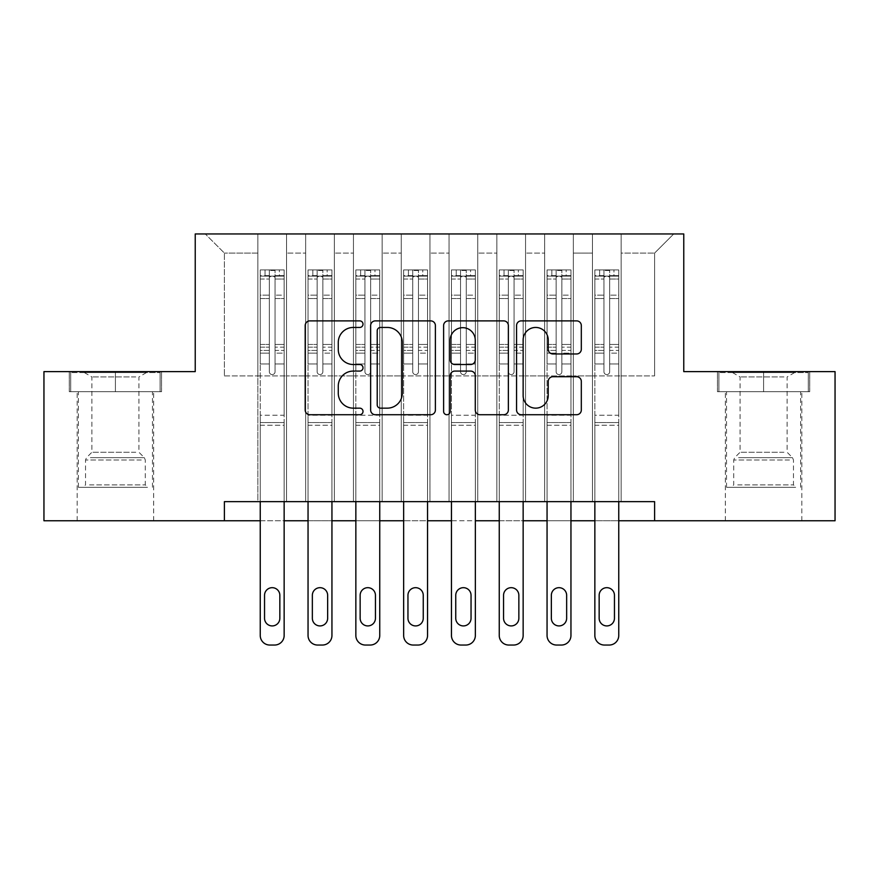 <?xml version="1.0" encoding="UTF-8"?>
<svg xmlns="http://www.w3.org/2000/svg" width="879" height="879" viewBox="0 0 879 879"><rect width="100%" height="100%" fill="white"/><g stroke="black" fill="none" stroke-linecap="round" stroke-linejoin="round"><path stroke-width="0.66" stroke-dasharray="4.39 3.3" d="M363.016 324.164A3.285 3.285 0 0 0 359.742 320.879L309.88 320.879A4.692 4.692 0 0 0 305.189 325.571L305.189 410.032A4.692 4.692 0 0 0 309.88 414.723L359.742 414.723A3.285 3.285 0 0 0 363.016 411.438A3.285 3.285 0 0 0 359.742 408.153L353.281 408.153A15.009 15.009 0 0 1 338.272 393.133L338.272 386.101A15.009 15.009 0 0 1 353.281 371.081L359.742 371.081A3.285 3.285 0 0 0 363.016 367.796A3.285 3.285 0 0 0 359.742 364.51L353.281 364.51A15.009 15.009 0 0 1 338.272 349.501L338.272 342.458A15.009 15.009 0 0 1 353.281 327.449L359.742 327.449A3.285 3.285 0 0 0 363.016 324.164M763.587 391.704L809.713 391.704L717.462 391.704L763.587 391.704L763.587 371.619L717.462 371.619L809.713 371.619L763.587 371.619L763.587 391.704L718.89 391.704L808.284 391.704L763.587 391.704L763.587 372.575L718.89 372.575L808.284 372.575L763.587 372.575L763.587 391.704M763.587 520.764L725.351 520.764L763.587 520.764M115.413 391.704L69.287 391.704L161.538 391.704L115.413 391.704L115.413 371.619L161.538 371.619L69.287 371.619L115.413 371.619L115.413 391.704L70.716 391.704L160.11 391.704L115.413 391.704L115.413 372.575L70.716 372.575L160.11 372.575L115.413 372.575L115.413 391.704M115.413 520.764L77.176 520.764L115.413 520.764M654.602 520.764L654.602 501.645L654.602 520.764L835.05 520.764L835.05 371.619L683.763 371.619L683.763 233.957L195.237 233.957L195.237 371.619L43.95 371.619L43.95 520.764L224.398 520.764L224.398 501.645L654.602 501.645L654.602 520.764L224.398 520.764L224.398 501.645L654.602 501.645L224.398 501.645L224.398 520.764M592.457 233.957L673.721 233.957L621.145 233.957L621.145 375.926L654.602 375.926L621.145 375.926L621.145 253.075L654.602 253.075L621.145 253.075L621.145 233.957L621.145 501.645L621.145 233.957L592.457 233.957L592.457 375.926L592.457 253.075L573.339 253.075L592.457 253.075L592.457 233.957L592.457 501.645L621.145 501.645L621.145 375.926L621.145 501.645L592.457 501.645L621.145 501.645L592.457 501.645L592.457 233.957M544.661 233.957L573.339 233.957L573.339 375.926L592.457 375.926L573.339 375.926L573.339 233.957L573.339 501.645L573.339 233.957L525.543 233.957L544.661 233.957L544.661 375.926L544.661 253.075L525.543 253.075L544.661 253.075L544.661 233.957L544.661 501.645L573.339 501.645L573.339 375.926L573.339 501.645L544.661 501.645L573.339 501.645L544.661 501.645L544.661 233.957M496.866 233.957L525.543 233.957L525.543 375.926L544.661 375.926L525.543 375.926L525.543 233.957L525.543 501.645L525.543 233.957L477.736 233.957L496.866 233.957L496.866 375.926L496.866 253.075L477.736 253.075L496.866 253.075L496.866 233.957L496.866 501.645L525.543 501.645L525.543 375.926L525.543 501.645L496.866 501.645L525.543 501.645L496.866 501.645L496.866 233.957M449.059 233.957L477.736 233.957L477.736 375.926L496.866 375.926L477.736 375.926L477.736 233.957L477.736 501.645L477.736 233.957L429.941 233.957L449.059 233.957L449.059 375.926L449.059 253.075L429.941 253.075L449.059 253.075L449.059 233.957L449.059 501.645L477.736 501.645L477.736 375.926L477.736 501.645L449.059 501.645L477.736 501.645L449.059 501.645L449.059 233.957M401.263 233.957L429.941 233.957L429.941 375.926L449.059 375.926L429.941 375.926L429.941 233.957L429.941 501.645L429.941 233.957L382.134 233.957L401.263 233.957L401.263 375.926L401.263 253.075L382.134 253.075L401.263 253.075L401.263 233.957L401.263 501.645L429.941 501.645L429.941 375.926L429.941 501.645L401.263 501.645L429.941 501.645L401.263 501.645L401.263 233.957M353.457 233.957L382.134 233.957L382.134 375.926L401.263 375.926L382.134 375.926L382.134 233.957L382.134 501.645L382.134 233.957L334.339 233.957L353.457 233.957L353.457 375.926L353.457 253.075L334.339 253.075L353.457 253.075L353.457 233.957L353.457 501.645L382.134 501.645L382.134 375.926L382.134 501.645L353.457 501.645L382.134 501.645L353.457 501.645L353.457 233.957M305.661 233.957L334.339 233.957L334.339 375.926L353.457 375.926L334.339 375.926L334.339 233.957L334.339 501.645L334.339 233.957L286.543 233.957L305.661 233.957L305.661 375.926L305.661 253.075L286.543 253.075L305.661 253.075L305.661 233.957L305.661 501.645L334.339 501.645L334.339 375.926L334.339 501.645L305.661 501.645L334.339 501.645L305.661 501.645L305.661 233.957M257.855 233.957L286.543 233.957L286.543 375.926L305.661 375.926L286.543 375.926L286.543 233.957L286.543 501.645L286.543 233.957L205.279 233.957L257.855 233.957L257.855 375.926L257.855 253.075L224.398 253.075L257.855 253.075L257.855 233.957L257.855 501.645L286.543 501.645L286.543 375.926L286.543 501.645L257.855 501.645L286.543 501.645L257.855 501.645L257.855 233.957M654.602 375.926L654.602 253.075L673.721 233.957L654.602 253.075L654.602 375.926M224.398 375.926L257.855 375.926L224.398 375.926L224.398 253.075L205.279 233.957L224.398 253.075L224.398 375.926M284.148 501.645L284.148 363.972L284.148 415.218L284.148 363.972L275.061 363.972L284.148 363.972L275.061 363.972L284.148 363.972L284.148 347.161L275.061 347.161L284.148 347.161L284.148 344.447L275.061 344.447L284.148 344.447L284.148 298.563L275.061 298.563L275.061 371.718A2.868 2.868 0 0 1 272.193 374.586A2.868 2.868 0 0 0 275.061 371.718A2.868 2.868 0 0 1 272.193 374.586A2.868 2.868 0 0 1 269.326 371.718A2.868 2.868 0 0 0 272.193 374.586A2.868 2.868 0 0 0 275.061 371.718L275.061 298.563L284.148 298.563L284.148 279.028L275.061 279.028L275.061 298.563L275.061 277.368C273.16 275.709 271.248 275.709 269.326 277.368L269.326 347.161L269.326 277.368C271.237 275.709 273.149 275.709 275.061 277.368L275.061 279.028L284.148 279.028L284.148 363.972L284.148 353.149L275.061 353.149L275.061 371.718L275.061 353.149L284.148 353.149L284.148 350.435L275.061 350.435L275.061 353.149L275.061 350.435L284.148 350.435L284.148 295.157L275.061 295.157L284.148 295.157L284.148 275.621L275.061 275.621L275.061 270.49L275.061 350.435L275.061 275.621L284.148 275.621L284.148 269.908L284.148 276.127L260.25 276.127L260.25 269.908L265.029 269.908L265.029 276.116L260.371 276.116L265.029 276.116L265.029 269.908L260.25 269.908L260.25 276.127L284.027 276.116L265.029 276.116L279.368 276.116L279.368 269.908L265.029 269.908L284.027 269.908L260.371 269.908L284.148 269.908L279.368 269.908L279.368 276.116L284.148 276.127L284.148 269.908L284.148 635.484L284.148 425.26L260.25 425.26L260.25 520.764L284.148 520.764L284.148 425.26L260.25 425.26L260.25 415.218L260.25 635.484A9.559 9.559 0 0 0 269.809 645.043A9.559 9.559 0 0 1 260.25 635.484L260.25 363.972L260.25 415.218L284.148 415.218L284.148 425.26L284.148 415.218L260.25 415.218L260.25 363.972L260.25 501.645M331.943 501.645L331.943 363.972L331.943 415.218L331.943 363.972L322.868 363.972L331.943 363.972L322.868 363.972L331.943 363.972L331.943 347.161L322.868 347.161L331.943 347.161L331.943 344.447L322.868 344.447L331.943 344.447L331.943 298.563L322.868 298.563L322.868 371.718A2.868 2.868 0 0 1 320 374.586A2.868 2.868 0 0 0 322.868 371.718A2.868 2.868 0 0 1 320 374.586A2.868 2.868 0 0 1 317.132 371.718A2.868 2.868 0 0 0 320 374.586A2.868 2.868 0 0 0 322.868 371.718L322.868 298.563L331.943 298.563L331.943 279.028L322.868 279.028L322.868 298.563L322.868 277.368C320.956 275.709 319.044 275.709 317.132 277.368L317.132 347.161L317.132 277.368C319.033 275.709 320.945 275.709 322.868 277.368L322.868 279.028L331.943 279.028L331.943 363.972L331.943 353.149L322.868 353.149L322.868 371.718L322.868 353.149L331.943 353.149L331.943 350.435L322.868 350.435L322.868 353.149L322.868 350.435L331.943 350.435L331.943 295.157L322.868 295.157L331.943 295.157L331.943 275.621L322.868 275.621L322.868 270.49L322.868 350.435L322.868 275.621L331.943 275.621L331.943 269.908L331.943 276.127L308.046 276.127L308.046 269.908L312.825 269.908L312.825 276.116L308.166 276.116L312.825 276.116L312.825 269.908L308.046 269.908L308.046 276.127L331.833 276.116L312.825 276.116L327.164 276.116L327.164 269.908L312.825 269.908L331.833 269.908L308.166 269.908L331.943 269.908L327.164 269.908L327.164 276.116L331.943 276.127L331.943 269.908L331.943 635.484L331.943 425.26L308.046 425.26L308.046 520.764L331.943 520.764L331.943 425.26L308.046 425.26L308.046 415.218L308.046 635.484A9.559 9.559 0 0 0 317.605 645.043A9.559 9.559 0 0 1 308.046 635.484L308.046 363.972L308.046 415.218L331.943 415.218L331.943 425.26L331.943 415.218L308.046 415.218L308.046 363.972L308.046 501.645M379.75 501.645L379.75 363.972L379.75 415.218L379.75 363.972L370.663 363.972L379.75 363.972L370.663 363.972L379.75 363.972L379.75 347.161L370.663 347.161L379.75 347.161L379.75 344.447L370.663 344.447L379.75 344.447L379.75 298.563L370.663 298.563L370.663 371.718A2.868 2.868 0 0 1 367.796 374.586A2.868 2.868 0 0 0 370.663 371.718A2.868 2.868 0 0 1 367.796 374.586A2.868 2.868 0 0 1 364.928 371.718A2.868 2.868 0 0 0 367.796 374.586A2.868 2.868 0 0 0 370.663 371.718L370.663 298.563L379.75 298.563L379.75 279.028L370.663 279.028L370.663 298.563L370.663 277.368C368.762 275.709 366.851 275.709 364.928 277.368L364.928 347.161L364.928 277.368C366.84 275.709 368.751 275.709 370.663 277.368L370.663 279.028L379.75 279.028L379.75 363.972L379.75 353.149L370.663 353.149L370.663 371.718L370.663 353.149L379.75 353.149L379.75 350.435L370.663 350.435L370.663 353.149L370.663 350.435L379.75 350.435L379.75 295.157L370.663 295.157L379.75 295.157L379.75 275.621L370.663 275.621L370.663 270.49L370.663 350.435L370.663 275.621L379.75 275.621L379.75 269.908L379.75 276.127L355.852 276.127L355.852 269.908L360.632 269.908L360.632 276.116L355.973 276.116L360.632 276.116L360.632 269.908L355.852 269.908L355.852 276.127L379.629 276.116L360.632 276.116L374.97 276.116L374.97 269.908L360.632 269.908L379.629 269.908L355.973 269.908L379.75 269.908L374.97 269.908L374.97 276.116L379.75 276.127L379.75 269.908L379.75 635.484L379.75 425.26L355.852 425.26L355.852 520.764L379.75 520.764L379.75 425.26L355.852 425.26L355.852 415.218L355.852 635.484A9.559 9.559 0 0 0 365.411 645.043A9.559 9.559 0 0 1 355.852 635.484L355.852 363.972L355.852 415.218L379.75 415.218L379.75 425.26L379.75 415.218L355.852 415.218L355.852 363.972L355.852 501.645M427.546 501.645L427.546 363.972L427.546 415.218L427.546 363.972L418.47 363.972L427.546 363.972L418.47 363.972L427.546 363.972L427.546 347.161L418.47 347.161L427.546 347.161L427.546 344.447L418.47 344.447L427.546 344.447L427.546 298.563L418.47 298.563L418.47 371.718A2.868 2.868 0 0 1 415.602 374.586A2.868 2.868 0 0 0 418.47 371.718A2.868 2.868 0 0 1 415.602 374.586A2.868 2.868 0 0 1 412.734 371.718A2.868 2.868 0 0 0 415.602 374.586A2.868 2.868 0 0 0 418.47 371.718L418.47 298.563L427.546 298.563L427.546 279.028L418.47 279.028L418.47 298.563L418.47 277.368C416.558 275.709 414.646 275.709 412.734 277.368L412.734 347.161L412.734 277.368C414.635 275.709 416.547 275.709 418.47 277.368L418.47 279.028L427.546 279.028L427.546 363.972L427.546 353.149L418.47 353.149L418.47 371.718L418.47 353.149L427.546 353.149L427.546 350.435L418.47 350.435L418.47 353.149L418.47 350.435L427.546 350.435L427.546 295.157L418.47 295.157L427.546 295.157L427.546 275.621L418.47 275.621L418.47 270.49L418.47 350.435L418.47 275.621L427.546 275.621L427.546 269.908L427.546 276.127L403.648 276.127L403.648 269.908L408.427 269.908L408.427 276.116L403.769 276.116L408.427 276.116L408.427 269.908L403.648 269.908L403.648 276.127L427.436 276.116L408.427 276.116L422.766 276.116L422.766 269.908L408.427 269.908L427.436 269.908L403.769 269.908L427.546 269.908L422.766 269.908L422.766 276.116L427.546 276.127L427.546 269.908L427.546 635.484L427.546 425.26L403.648 425.26L403.648 520.764L427.546 520.764L427.546 425.26L403.648 425.26L403.648 415.218L403.648 635.484A9.559 9.559 0 0 0 413.207 645.043A9.559 9.559 0 0 1 403.648 635.484L403.648 363.972L403.648 415.218L427.546 415.218L427.546 425.26L427.546 415.218L403.648 415.218L403.648 363.972L403.648 501.645M475.352 501.645L475.352 363.972L475.352 415.218L475.352 363.972L466.266 363.972L475.352 363.972L466.266 363.972L475.352 363.972L475.352 347.161L466.266 347.161L475.352 347.161L475.352 344.447L466.266 344.447L475.352 344.447L475.352 298.563L466.266 298.563L466.266 371.718A2.868 2.868 0 0 1 463.398 374.586A2.868 2.868 0 0 0 466.266 371.718A2.868 2.868 0 0 1 463.398 374.586A2.868 2.868 0 0 1 460.53 371.718A2.868 2.868 0 0 0 463.398 374.586A2.868 2.868 0 0 0 466.266 371.718L466.266 298.563L475.352 298.563L475.352 279.028L466.266 279.028L466.266 298.563L466.266 277.368C464.365 275.709 462.453 275.709 460.53 277.368L460.53 347.161L460.53 277.368C462.442 275.709 464.354 275.709 466.266 277.368L466.266 279.028L475.352 279.028L475.352 363.972L475.352 353.149L466.266 353.149L466.266 371.718L466.266 353.149L475.352 353.149L475.352 350.435L466.266 350.435L466.266 353.149L466.266 350.435L475.352 350.435L475.352 295.157L466.266 295.157L475.352 295.157L475.352 275.621L466.266 275.621L466.266 270.49L466.266 350.435L466.266 275.621L475.352 275.621L475.352 269.908L475.352 276.127L451.454 276.127L451.454 269.908L456.234 269.908L456.234 276.116L451.564 276.116L456.234 276.116L456.234 269.908L451.454 269.908L451.454 276.127L475.231 276.116L456.234 276.116L470.573 276.116L470.573 269.908L456.234 269.908L475.231 269.908L451.564 269.908L475.352 269.908L470.573 269.908L470.573 276.116L475.352 276.127L475.352 269.908L475.352 635.484L475.352 425.26L451.454 425.26L451.454 520.764L475.352 520.764L475.352 425.26L451.454 425.26L451.454 415.218L451.454 635.484A9.559 9.559 0 0 0 461.014 645.043A9.559 9.559 0 0 1 451.454 635.484L451.454 363.972L451.454 415.218L475.352 415.218L475.352 425.26L475.352 415.218L451.454 415.218L451.454 363.972L451.454 501.645M523.148 501.645L523.148 363.972L523.148 415.218L523.148 363.972L514.072 363.972L523.148 363.972L514.072 363.972L523.148 363.972L523.148 347.161L514.072 347.161L523.148 347.161L523.148 344.447L514.072 344.447L523.148 344.447L523.148 298.563L514.072 298.563L514.072 371.718A2.868 2.868 0 0 1 511.204 374.586A2.868 2.868 0 0 0 514.072 371.718A2.868 2.868 0 0 1 511.204 374.586A2.868 2.868 0 0 1 508.337 371.718A2.868 2.868 0 0 0 511.204 374.586A2.868 2.868 0 0 0 514.072 371.718L514.072 298.563L523.148 298.563L523.148 279.028L514.072 279.028L514.072 298.563L514.072 277.368C512.16 275.709 510.249 275.709 508.337 277.368L508.337 347.161L508.337 277.368C510.238 275.709 512.149 275.709 514.072 277.368L514.072 279.028L523.148 279.028L523.148 363.972L523.148 353.149L514.072 353.149L514.072 371.718L514.072 353.149L523.148 353.149L523.148 350.435L514.072 350.435L514.072 353.149L514.072 350.435L523.148 350.435L523.148 295.157L514.072 295.157L523.148 295.157L523.148 275.621L514.072 275.621L514.072 270.49L514.072 350.435L514.072 275.621L523.148 275.621L523.148 269.908L523.148 276.127L499.25 276.127L499.25 269.908L504.03 269.908L504.03 276.116L499.371 276.116L504.03 276.116L504.03 269.908L499.25 269.908L499.25 276.127L523.027 276.116L504.03 276.116L518.368 276.116L518.368 269.908L504.03 269.908L523.027 269.908L499.371 269.908L523.148 269.908L518.368 269.908L518.368 276.116L523.148 276.127L523.148 269.908L523.148 635.484L523.148 425.26L499.25 425.26L499.25 520.764L523.148 520.764L523.148 425.26L499.25 425.26L499.25 415.218L499.25 635.484A9.559 9.559 0 0 0 508.809 645.043A9.559 9.559 0 0 1 499.25 635.484L499.25 363.972L499.25 415.218L523.148 415.218L523.148 425.26L523.148 415.218L499.25 415.218L499.25 363.972L499.25 501.645M570.954 501.645L570.954 363.972L570.954 415.218L570.954 363.972L561.868 363.972L570.954 363.972L561.868 363.972L570.954 363.972L570.954 347.161L561.868 347.161L570.954 347.161L570.954 344.447L561.868 344.447L570.954 344.447L570.954 298.563L561.868 298.563L561.868 371.718A2.868 2.868 0 0 1 559 374.586A2.868 2.868 0 0 0 561.868 371.718A2.868 2.868 0 0 1 559 374.586A2.868 2.868 0 0 1 556.132 371.718A2.868 2.868 0 0 0 559 374.586A2.868 2.868 0 0 0 561.868 371.718L561.868 298.563L570.954 298.563L570.954 279.028L561.868 279.028L561.868 298.563L561.868 277.368C559.967 275.709 558.055 275.709 556.132 277.368L556.132 347.161L556.132 277.368C558.044 275.709 559.956 275.709 561.868 277.368L561.868 279.028L570.954 279.028L570.954 363.972L570.954 353.149L561.868 353.149L561.868 371.718L561.868 353.149L570.954 353.149L570.954 350.435L561.868 350.435L561.868 353.149L561.868 350.435L570.954 350.435L570.954 295.157L561.868 295.157L570.954 295.157L570.954 275.621L561.868 275.621L561.868 270.49L561.868 350.435L561.868 275.621L570.954 275.621L570.954 269.908L570.954 276.127L547.057 276.127L547.057 269.908L551.836 269.908L551.836 276.116L547.167 276.116L551.836 276.116L551.836 269.908L547.057 269.908L547.057 276.127L570.834 276.116L551.836 276.116L566.175 276.116L566.175 269.908L551.836 269.908L570.834 269.908L547.167 269.908L570.954 269.908L566.175 269.908L566.175 276.116L570.954 276.127L570.954 269.908L570.954 635.484L570.954 425.26L547.057 425.26L547.057 520.764L570.954 520.764L570.954 425.26L547.057 425.26L547.057 415.218L547.057 635.484A9.559 9.559 0 0 0 556.616 645.043A9.559 9.559 0 0 1 547.057 635.484L547.057 363.972L547.057 415.218L570.954 415.218L570.954 425.26L570.954 415.218L547.057 415.218L547.057 363.972L547.057 501.645M618.75 501.645L618.75 363.972L618.75 415.218L618.75 363.972L609.674 363.972L618.75 363.972L609.674 363.972L618.75 363.972L618.75 347.161L609.674 347.161L618.75 347.161L618.75 344.447L609.674 344.447L618.75 344.447L618.75 298.563L609.674 298.563L609.674 371.718A2.868 2.868 0 0 1 606.807 374.586A2.868 2.868 0 0 0 609.674 371.718A2.868 2.868 0 0 1 606.807 374.586A2.868 2.868 0 0 1 603.939 371.718A2.868 2.868 0 0 0 606.807 374.586A2.868 2.868 0 0 0 609.674 371.718L609.674 298.563L618.75 298.563L618.75 279.028L609.674 279.028L609.674 298.563L609.674 277.368C607.763 275.709 605.851 275.709 603.939 277.368L603.939 347.161L603.939 277.368C605.84 275.709 607.752 275.709 609.674 277.368L609.674 279.028L618.75 279.028L618.75 363.972L618.75 353.149L609.674 353.149L609.674 371.718L609.674 353.149L618.75 353.149L618.75 350.435L609.674 350.435L609.674 353.149L609.674 350.435L618.75 350.435L618.75 295.157L609.674 295.157L618.75 295.157L618.75 275.621L609.674 275.621L609.674 270.49L609.674 350.435L609.674 275.621L618.75 275.621L618.75 269.908L618.75 276.127L594.852 276.127L594.852 269.908L599.632 269.908L599.632 276.116L594.973 276.116L599.632 276.116L599.632 269.908L594.852 269.908L594.852 276.127L618.629 276.116L599.632 276.116L613.971 276.116L613.971 269.908L599.632 269.908L618.629 269.908L594.973 269.908L618.75 269.908L613.971 269.908L613.971 276.116L618.75 276.127L618.75 269.908L618.75 635.484L618.75 425.26L594.852 425.26L594.852 520.764L618.75 520.764L618.75 425.26L594.852 425.26L594.852 415.218L594.852 635.484A9.559 9.559 0 0 0 604.411 645.043A9.559 9.559 0 0 1 594.852 635.484L594.852 363.972L594.852 415.218L618.75 415.218L618.75 425.26L618.75 415.218L594.852 415.218L594.852 363.972L594.852 501.645M592.457 375.926L621.145 375.926L592.457 375.926L592.457 501.645L592.457 375.926M544.661 375.926L573.339 375.926L544.661 375.926L544.661 501.645L544.661 375.926M496.866 375.926L525.543 375.926L496.866 375.926L496.866 501.645L496.866 375.926M449.059 375.926L477.736 375.926L449.059 375.926L449.059 501.645L449.059 375.926M401.263 375.926L429.941 375.926L401.263 375.926L401.263 501.645L401.263 375.926M353.457 375.926L382.134 375.926L353.457 375.926L353.457 501.645L353.457 375.926M305.661 375.926L334.339 375.926L305.661 375.926L305.661 501.645L305.661 375.926M257.855 375.926L286.543 375.926L257.855 375.926L257.855 501.645L257.855 375.926M435.391 410.032L435.391 325.571A4.692 4.692 0 0 0 430.699 320.879L375.333 320.879A4.692 4.692 0 0 0 370.641 325.571L370.641 410.032A4.692 4.692 0 0 0 375.333 414.723L430.699 414.723A4.692 4.692 0 0 0 435.391 410.032M380.497 327.449A3.285 3.285 0 0 0 377.212 330.735L377.212 404.867A3.285 3.285 0 0 0 380.497 408.153L387.298 408.153A15.009 15.009 0 0 0 402.318 393.133L402.318 342.458A15.009 15.009 0 0 0 387.298 327.449L380.497 327.449M448.301 320.879L503.667 320.879A4.692 4.692 0 0 1 508.359 325.571L508.359 410.032A4.692 4.692 0 0 1 503.667 414.723L479.967 414.723A4.692 4.692 0 0 1 475.275 410.032L475.275 375.772A4.692 4.692 0 0 0 470.584 371.081L454.872 371.081A4.692 4.692 0 0 0 450.169 375.772L450.169 411.438A3.285 3.285 0 0 1 446.895 414.723A3.285 3.285 0 0 1 443.609 411.438L443.609 325.571A4.692 4.692 0 0 1 448.301 320.879M475.275 340.239A12.548 12.548 0 0 0 462.728 327.68A12.548 12.548 0 0 0 450.169 340.239L450.169 359.819A4.692 4.692 0 0 0 454.872 364.51L470.584 364.51A4.692 4.692 0 0 0 475.275 359.819L475.275 340.239M552.924 353.962L576.624 353.962A4.692 4.692 0 0 0 581.316 349.271L581.316 325.571A4.692 4.692 0 0 0 576.624 320.879L521.258 320.879A4.692 4.692 0 0 0 516.566 325.571L516.566 410.032A4.692 4.692 0 0 0 521.258 414.723L576.624 414.723A4.692 4.692 0 0 0 581.316 410.032L581.316 381.409A4.692 4.692 0 0 0 576.624 376.717L552.924 376.717A4.692 4.692 0 0 0 548.232 381.409L548.232 395.594A12.548 12.548 0 0 1 535.685 408.153A12.548 12.548 0 0 1 523.137 395.594L523.137 339.997A12.548 12.548 0 0 1 535.685 327.449A12.548 12.548 0 0 1 548.232 339.997L548.232 349.271A4.692 4.692 0 0 0 552.924 353.962M161.538 391.704L161.538 371.619L161.538 391.704M69.287 391.704L69.287 371.619L69.287 391.704M717.462 391.704L717.462 371.619L717.462 391.704M809.713 391.704L809.713 371.619L809.713 391.704M260.25 269.908L260.25 363.972L269.326 363.972L269.326 371.718L269.326 350.435L269.326 371.718A2.868 2.868 0 0 0 272.193 374.586A2.868 2.868 0 0 1 269.326 371.718L269.326 347.161L269.326 363.972L260.25 363.972L269.326 363.972L260.25 363.972L260.25 347.161L260.25 363.972L260.25 353.149L269.326 353.149L260.25 353.149L260.25 350.435L269.326 350.435L269.326 295.157L269.326 350.435L260.25 350.435L260.25 295.157L269.326 295.157L269.326 275.621L269.326 295.157L260.25 295.157L260.25 275.621L269.326 275.621L269.326 270.49L269.326 275.621L260.25 275.621L260.25 269.908M260.25 276.127L260.25 347.161L269.326 347.161L260.25 347.161L260.25 344.447L269.326 344.447L260.25 344.447L260.25 298.563L269.326 298.563L260.25 298.563L260.25 279.028L269.326 279.028L260.25 279.028L260.25 276.127M264.546 618.278A7.647 7.647 0 0 0 272.193 625.925A7.647 7.647 0 0 0 279.841 618.278L279.841 595.325A7.647 7.647 0 0 0 272.193 587.677A7.647 7.647 0 0 0 264.546 595.325L264.546 618.278A7.647 7.647 0 0 0 272.193 625.925A7.647 7.647 0 0 0 279.841 618.278L279.841 595.325A7.647 7.647 0 0 0 272.193 587.677A7.647 7.647 0 0 0 264.546 595.325L264.546 618.278L264.546 595.325A7.647 7.647 0 0 1 272.193 587.677A7.647 7.647 0 0 1 279.841 595.325L279.841 618.278A7.647 7.647 0 0 1 272.193 625.925A7.647 7.647 0 0 1 264.546 618.278M284.148 635.484A9.559 9.559 0 0 1 274.589 645.043A9.559 9.559 0 0 0 284.148 635.484A9.559 9.559 0 0 1 274.589 645.043L269.809 645.043A9.559 9.559 0 0 1 260.25 635.484M275.061 270.49L269.326 270.49L275.061 270.49L275.061 277.368L275.061 270.49M269.326 277.368L269.326 270.49L269.326 277.368M274.589 645.043L269.809 645.043M308.046 269.908L308.046 363.972L317.132 363.972L317.132 371.718L317.132 350.435L317.132 371.718A2.868 2.868 0 0 0 320 374.586A2.868 2.868 0 0 1 317.132 371.718L317.132 347.161L317.132 363.972L308.046 363.972L317.132 363.972L308.046 363.972L308.046 347.161L308.046 363.972L308.046 353.149L317.132 353.149L308.046 353.149L308.046 350.435L317.132 350.435L317.132 295.157L317.132 350.435L308.046 350.435L308.046 295.157L317.132 295.157L317.132 275.621L317.132 295.157L308.046 295.157L308.046 275.621L317.132 275.621L317.132 270.49L317.132 275.621L308.046 275.621L308.046 269.908M308.046 276.127L308.046 347.161L317.132 347.161L308.046 347.161L308.046 344.447L317.132 344.447L308.046 344.447L308.046 298.563L317.132 298.563L308.046 298.563L308.046 279.028L317.132 279.028L308.046 279.028L308.046 276.127M312.353 618.278A7.647 7.647 0 0 0 320 625.925A7.647 7.647 0 0 0 327.647 618.278L327.647 595.325A7.647 7.647 0 0 0 320 587.677A7.647 7.647 0 0 0 312.353 595.325L312.353 618.278A7.647 7.647 0 0 0 320 625.925A7.647 7.647 0 0 0 327.647 618.278L327.647 595.325A7.647 7.647 0 0 0 320 587.677A7.647 7.647 0 0 0 312.353 595.325L312.353 618.278L312.353 595.325A7.647 7.647 0 0 1 320 587.677A7.647 7.647 0 0 1 327.647 595.325L327.647 618.278A7.647 7.647 0 0 1 320 625.925A7.647 7.647 0 0 1 312.353 618.278M331.943 635.484A9.559 9.559 0 0 1 322.384 645.043A9.559 9.559 0 0 0 331.943 635.484A9.559 9.559 0 0 1 322.384 645.043L317.605 645.043A9.559 9.559 0 0 1 308.046 635.484M322.868 270.49L317.132 270.49L322.868 270.49L322.868 277.368L322.868 270.49M317.132 277.368L317.132 270.49L317.132 277.368M355.852 269.908L355.852 363.972L364.928 363.972L364.928 371.718L364.928 350.435L364.928 371.718A2.868 2.868 0 0 0 367.796 374.586A2.868 2.868 0 0 1 364.928 371.718L364.928 347.161L364.928 363.972L355.852 363.972L364.928 363.972L355.852 363.972L355.852 347.161L355.852 363.972L355.852 353.149L364.928 353.149L355.852 353.149L355.852 350.435L364.928 350.435L364.928 295.157L364.928 350.435L355.852 350.435L355.852 295.157L364.928 295.157L364.928 275.621L364.928 295.157L355.852 295.157L355.852 275.621L364.928 275.621L364.928 270.49L364.928 275.621L355.852 275.621L355.852 269.908M355.852 276.127L355.852 347.161L364.928 347.161L355.852 347.161L355.852 344.447L364.928 344.447L355.852 344.447L355.852 298.563L364.928 298.563L355.852 298.563L355.852 279.028L364.928 279.028L355.852 279.028L355.852 276.127M360.148 618.278A7.647 7.647 0 0 0 367.796 625.925A7.647 7.647 0 0 0 375.443 618.278L375.443 595.325A7.647 7.647 0 0 0 367.796 587.677A7.647 7.647 0 0 0 360.148 595.325L360.148 618.278A7.647 7.647 0 0 0 367.796 625.925A7.647 7.647 0 0 0 375.443 618.278L375.443 595.325A7.647 7.647 0 0 0 367.796 587.677A7.647 7.647 0 0 0 360.148 595.325L360.148 618.278L360.148 595.325A7.647 7.647 0 0 1 367.796 587.677A7.647 7.647 0 0 1 375.443 595.325L375.443 618.278A7.647 7.647 0 0 1 367.796 625.925A7.647 7.647 0 0 1 360.148 618.278M379.75 635.484A9.559 9.559 0 0 1 370.191 645.043A9.559 9.559 0 0 0 379.75 635.484A9.559 9.559 0 0 1 370.191 645.043L365.411 645.043A9.559 9.559 0 0 1 355.852 635.484M370.663 270.49L364.928 270.49L370.663 270.49L370.663 277.368L370.663 270.49M364.928 277.368L364.928 270.49L364.928 277.368M322.384 645.043L317.605 645.043M370.191 645.043L365.411 645.043M143.354 487.296L83.142 487.296L143.354 487.296M89.537 484.911L145.288 484.911L89.537 484.911M142.321 372.575L84.34 372.575L142.321 372.575M135.784 376.937L91.888 376.937L135.784 376.937M135.784 452.267L91.888 452.267L135.784 452.267M147.496 487.296L78.363 487.296L147.496 487.296M147.496 391.704L78.363 391.704L147.496 391.704M70.716 391.704L70.716 372.575L70.716 391.704M160.11 391.704L160.11 372.575L160.11 391.704M791.529 487.296L731.328 487.296L791.529 487.296M737.712 484.911L793.462 484.911L737.712 484.911M790.496 372.575L732.515 372.575L790.496 372.575M783.958 376.937L740.063 376.937L783.958 376.937M783.958 452.267L740.063 452.267L783.958 452.267M795.671 487.296L726.537 487.296L795.671 487.296M795.671 391.704L726.537 391.704L795.671 391.704M718.89 391.704L718.89 372.575L718.89 391.704M808.284 391.704L808.284 372.575L808.284 391.704M403.648 269.908L403.648 363.972L412.734 363.972L412.734 371.718L412.734 350.435L412.734 371.718A2.868 2.868 0 0 0 415.602 374.586A2.868 2.868 0 0 1 412.734 371.718L412.734 347.161L412.734 363.972L403.648 363.972L412.734 363.972L403.648 363.972L403.648 347.161L403.648 363.972L403.648 353.149L412.734 353.149L403.648 353.149L403.648 350.435L412.734 350.435L412.734 295.157L412.734 350.435L403.648 350.435L403.648 295.157L412.734 295.157L412.734 275.621L412.734 295.157L403.648 295.157L403.648 275.621L412.734 275.621L412.734 270.49L412.734 275.621L403.648 275.621L403.648 269.908M403.648 276.127L403.648 347.161L412.734 347.161L403.648 347.161L403.648 344.447L412.734 344.447L403.648 344.447L403.648 298.563L412.734 298.563L403.648 298.563L403.648 279.028L412.734 279.028L403.648 279.028L403.648 276.127M407.955 618.278A7.647 7.647 0 0 0 415.602 625.925A7.647 7.647 0 0 0 423.249 618.278L423.249 595.325A7.647 7.647 0 0 0 415.602 587.677A7.647 7.647 0 0 0 407.955 595.325L407.955 618.278A7.647 7.647 0 0 0 415.602 625.925A7.647 7.647 0 0 0 423.249 618.278L423.249 595.325A7.647 7.647 0 0 0 415.602 587.677A7.647 7.647 0 0 0 407.955 595.325L407.955 618.278L407.955 595.325A7.647 7.647 0 0 1 415.602 587.677A7.647 7.647 0 0 1 423.249 595.325L423.249 618.278A7.647 7.647 0 0 1 415.602 625.925A7.647 7.647 0 0 1 407.955 618.278M427.546 635.484A9.559 9.559 0 0 1 417.986 645.043A9.559 9.559 0 0 0 427.546 635.484A9.559 9.559 0 0 1 417.986 645.043L413.207 645.043A9.559 9.559 0 0 1 403.648 635.484M418.47 270.49L412.734 270.49L418.47 270.49L418.47 277.368L418.47 270.49M412.734 277.368L412.734 270.49L412.734 277.368M451.454 269.908L451.454 363.972L460.53 363.972L460.53 371.718L460.53 350.435L460.53 371.718A2.868 2.868 0 0 0 463.398 374.586A2.868 2.868 0 0 1 460.53 371.718L460.53 347.161L460.53 363.972L451.454 363.972L460.53 363.972L451.454 363.972L451.454 347.161L451.454 363.972L451.454 353.149L460.53 353.149L451.454 353.149L451.454 350.435L460.53 350.435L460.53 295.157L460.53 350.435L451.454 350.435L451.454 295.157L460.53 295.157L460.53 275.621L460.53 295.157L451.454 295.157L451.454 275.621L460.53 275.621L460.53 270.49L460.53 275.621L451.454 275.621L451.454 269.908M451.454 276.127L451.454 347.161L460.53 347.161L451.454 347.161L451.454 344.447L460.53 344.447L451.454 344.447L451.454 298.563L460.53 298.563L451.454 298.563L451.454 279.028L460.53 279.028L451.454 279.028L451.454 276.127M455.751 618.278A7.647 7.647 0 0 0 463.398 625.925A7.647 7.647 0 0 0 471.045 618.278L471.045 595.325A7.647 7.647 0 0 0 463.398 587.677A7.647 7.647 0 0 0 455.751 595.325L455.751 618.278A7.647 7.647 0 0 0 463.398 625.925A7.647 7.647 0 0 0 471.045 618.278L471.045 595.325A7.647 7.647 0 0 0 463.398 587.677A7.647 7.647 0 0 0 455.751 595.325L455.751 618.278L455.751 595.325A7.647 7.647 0 0 1 463.398 587.677A7.647 7.647 0 0 1 471.045 595.325L471.045 618.278A7.647 7.647 0 0 1 463.398 625.925A7.647 7.647 0 0 1 455.751 618.278M475.352 635.484A9.559 9.559 0 0 1 465.793 645.043A9.559 9.559 0 0 0 475.352 635.484A9.559 9.559 0 0 1 465.793 645.043L461.014 645.043A9.559 9.559 0 0 1 451.454 635.484M466.266 270.49L460.53 270.49L466.266 270.49L466.266 277.368L466.266 270.49M460.53 277.368L460.53 270.49L460.53 277.368M417.986 645.043L413.207 645.043M465.793 645.043L461.014 645.043M499.25 269.908L499.25 363.972L508.337 363.972L508.337 371.718L508.337 350.435L508.337 371.718A2.868 2.868 0 0 0 511.204 374.586A2.868 2.868 0 0 1 508.337 371.718L508.337 347.161L508.337 363.972L499.25 363.972L508.337 363.972L499.25 363.972L499.25 347.161L499.25 363.972L499.25 353.149L508.337 353.149L499.25 353.149L499.25 350.435L508.337 350.435L508.337 295.157L508.337 350.435L499.25 350.435L499.25 295.157L508.337 295.157L508.337 275.621L508.337 295.157L499.25 295.157L499.25 275.621L508.337 275.621L508.337 270.49L508.337 275.621L499.25 275.621L499.25 269.908M499.25 276.127L499.25 347.161L508.337 347.161L499.25 347.161L499.25 344.447L508.337 344.447L499.25 344.447L499.25 298.563L508.337 298.563L499.25 298.563L499.25 279.028L508.337 279.028L499.25 279.028L499.25 276.127M503.557 618.278A7.647 7.647 0 0 0 511.204 625.925A7.647 7.647 0 0 0 518.852 618.278L518.852 595.325A7.647 7.647 0 0 0 511.204 587.677A7.647 7.647 0 0 0 503.557 595.325L503.557 618.278A7.647 7.647 0 0 0 511.204 625.925A7.647 7.647 0 0 0 518.852 618.278L518.852 595.325A7.647 7.647 0 0 0 511.204 587.677A7.647 7.647 0 0 0 503.557 595.325L503.557 618.278L503.557 595.325A7.647 7.647 0 0 1 511.204 587.677A7.647 7.647 0 0 1 518.852 595.325L518.852 618.278A7.647 7.647 0 0 1 511.204 625.925A7.647 7.647 0 0 1 503.557 618.278M523.148 635.484A9.559 9.559 0 0 1 513.589 645.043A9.559 9.559 0 0 0 523.148 635.484A9.559 9.559 0 0 1 513.589 645.043L508.809 645.043A9.559 9.559 0 0 1 499.25 635.484M514.072 270.49L508.337 270.49L514.072 270.49L514.072 277.368L514.072 270.49M508.337 277.368L508.337 270.49L508.337 277.368M513.589 645.043L508.809 645.043M547.057 269.908L547.057 363.972L556.132 363.972L556.132 371.718L556.132 350.435L556.132 371.718A2.868 2.868 0 0 0 559 374.586A2.868 2.868 0 0 1 556.132 371.718L556.132 347.161L556.132 363.972L547.057 363.972L556.132 363.972L547.057 363.972L547.057 347.161L547.057 363.972L547.057 353.149L556.132 353.149L547.057 353.149L547.057 350.435L556.132 350.435L556.132 295.157L556.132 350.435L547.057 350.435L547.057 295.157L556.132 295.157L556.132 275.621L556.132 295.157L547.057 295.157L547.057 275.621L556.132 275.621L556.132 270.49L556.132 275.621L547.057 275.621L547.057 269.908M547.057 276.127L547.057 347.161L556.132 347.161L547.057 347.161L547.057 344.447L556.132 344.447L547.057 344.447L547.057 298.563L556.132 298.563L547.057 298.563L547.057 279.028L556.132 279.028L547.057 279.028L547.057 276.127M551.353 618.278A7.647 7.647 0 0 0 559 625.925A7.647 7.647 0 0 0 566.647 618.278L566.647 595.325A7.647 7.647 0 0 0 559 587.677A7.647 7.647 0 0 0 551.353 595.325L551.353 618.278A7.647 7.647 0 0 0 559 625.925A7.647 7.647 0 0 0 566.647 618.278L566.647 595.325A7.647 7.647 0 0 0 559 587.677A7.647 7.647 0 0 0 551.353 595.325L551.353 618.278L551.353 595.325A7.647 7.647 0 0 1 559 587.677A7.647 7.647 0 0 1 566.647 595.325L566.647 618.278A7.647 7.647 0 0 1 559 625.925A7.647 7.647 0 0 1 551.353 618.278M570.954 635.484A9.559 9.559 0 0 1 561.395 645.043A9.559 9.559 0 0 0 570.954 635.484A9.559 9.559 0 0 1 561.395 645.043L556.616 645.043A9.559 9.559 0 0 1 547.057 635.484M561.868 270.49L556.132 270.49L561.868 270.49L561.868 277.368L561.868 270.49M556.132 277.368L556.132 270.49L556.132 277.368M561.395 645.043L556.616 645.043M594.852 269.908L594.852 363.972L603.939 363.972L603.939 371.718L603.939 350.435L603.939 371.718A2.868 2.868 0 0 0 606.807 374.586A2.868 2.868 0 0 1 603.939 371.718L603.939 347.161L603.939 363.972L594.852 363.972L603.939 363.972L594.852 363.972L594.852 347.161L594.852 363.972L594.852 353.149L603.939 353.149L594.852 353.149L594.852 350.435L603.939 350.435L603.939 295.157L603.939 350.435L594.852 350.435L594.852 295.157L603.939 295.157L603.939 275.621L603.939 295.157L594.852 295.157L594.852 275.621L603.939 275.621L603.939 270.49L603.939 275.621L594.852 275.621L594.852 269.908M594.852 276.127L594.852 347.161L603.939 347.161L594.852 347.161L594.852 344.447L603.939 344.447L594.852 344.447L594.852 298.563L603.939 298.563L594.852 298.563L594.852 279.028L603.939 279.028L594.852 279.028L594.852 276.127M599.159 618.278A7.647 7.647 0 0 0 606.807 625.925A7.647 7.647 0 0 0 614.454 618.278L614.454 595.325A7.647 7.647 0 0 0 606.807 587.677A7.647 7.647 0 0 0 599.159 595.325L599.159 618.278A7.647 7.647 0 0 0 606.807 625.925A7.647 7.647 0 0 0 614.454 618.278L614.454 595.325A7.647 7.647 0 0 0 606.807 587.677A7.647 7.647 0 0 0 599.159 595.325L599.159 618.278L599.159 595.325A7.647 7.647 0 0 1 606.807 587.677A7.647 7.647 0 0 1 614.454 595.325L614.454 618.278A7.647 7.647 0 0 1 606.807 625.925A7.647 7.647 0 0 1 599.159 618.278M618.75 635.484A9.559 9.559 0 0 1 609.191 645.043A9.559 9.559 0 0 0 618.75 635.484A9.559 9.559 0 0 1 609.191 645.043L604.411 645.043A9.559 9.559 0 0 1 594.852 635.484M609.674 270.49L603.939 270.49L609.674 270.49L609.674 277.368L609.674 270.49M603.939 277.368L603.939 270.49L603.939 277.368M609.191 645.043L604.411 645.043M284.148 422.557L260.25 422.557L284.148 422.557M331.943 422.557L308.046 422.557L331.943 422.557M379.75 422.557L355.852 422.557L379.75 422.557M141.288 460.003L85.538 460.003L141.288 460.003M90.383 457.64L144.31 457.64L90.383 457.64M789.463 460.003L733.712 460.003L789.463 460.003M738.569 457.64L792.484 457.64L738.569 457.64M427.546 422.557L403.648 422.557L427.546 422.557M475.352 422.557L451.454 422.557L475.352 422.557M523.148 422.557L499.25 422.557L523.148 422.557M570.954 422.557L547.057 422.557L570.954 422.557M618.75 422.557L594.852 422.557L618.75 422.557M725.351 520.764L725.351 391.704M77.176 520.764L77.176 391.704M153.649 520.764L153.649 391.704M801.824 520.764L801.824 391.704M84.34 372.575L91.888 376.937L91.888 452.267L86.516 457.64L85.538 460.003L85.538 484.911L83.142 487.296M152.463 487.296L152.463 391.704M78.363 487.296L78.363 391.704M146.485 372.575L138.937 376.937L138.937 452.267L144.31 457.64L145.288 460.003L145.288 484.911L147.672 487.296M732.515 372.575L740.063 376.937L740.063 452.267L734.69 457.64L733.712 460.003L733.712 484.911L731.328 487.296M800.637 487.296L800.637 391.704M726.537 487.296L726.537 391.704M794.66 372.575L787.112 376.937L787.112 452.267L792.484 457.64L793.462 460.003L793.462 484.911L795.858 487.296"/><path stroke-width="1.32" d="M363.016 324.164A3.285 3.285 0 0 0 359.742 320.879L309.88 320.879A4.692 4.692 0 0 0 305.189 325.571L305.189 410.032A4.692 4.692 0 0 0 309.88 414.723L359.742 414.723A3.285 3.285 0 0 0 363.016 411.438A3.285 3.285 0 0 0 359.742 408.153L353.281 408.153A15.009 15.009 0 0 1 338.272 393.133L338.272 386.101A15.009 15.009 0 0 1 353.281 371.081L359.742 371.081A3.285 3.285 0 0 0 363.016 367.796A3.285 3.285 0 0 0 359.742 364.51L353.281 364.51A15.009 15.009 0 0 1 338.272 349.501L338.272 342.458A15.009 15.009 0 0 1 353.281 327.449L359.742 327.449A3.285 3.285 0 0 0 363.016 324.164M576.624 353.962A4.692 4.692 0 0 0 581.316 349.271L581.316 325.571A4.692 4.692 0 0 0 576.624 320.879L521.258 320.879A4.692 4.692 0 0 0 516.566 325.571L516.566 410.032A4.692 4.692 0 0 0 521.258 414.723L576.624 414.723A4.692 4.692 0 0 0 581.316 410.032L581.316 381.409A4.692 4.692 0 0 0 576.624 376.717L552.924 376.717A4.692 4.692 0 0 0 548.232 381.409L548.232 395.594A12.548 12.548 0 0 1 535.685 408.153A12.548 12.548 0 0 1 523.137 395.594L523.137 339.997A12.548 12.548 0 0 1 535.685 327.449A12.548 12.548 0 0 1 548.232 339.997L548.232 349.271A4.692 4.692 0 0 0 552.924 353.962L576.624 353.962M654.602 520.764L654.602 501.645L224.398 501.645L224.398 520.764L260.25 520.764L260.25 635.484A9.559 9.559 0 0 0 269.809 645.043L274.589 645.043A9.559 9.559 0 0 0 284.148 635.484L284.148 520.764L308.046 520.764L308.046 635.484A9.559 9.559 0 0 0 317.605 645.043L322.384 645.043A9.559 9.559 0 0 0 331.943 635.484L331.943 520.764L355.852 520.764L355.852 635.484A9.559 9.559 0 0 0 365.411 645.043L370.191 645.043A9.559 9.559 0 0 0 379.75 635.484L379.75 520.764L403.648 520.764L403.648 635.484A9.559 9.559 0 0 0 413.207 645.043L417.986 645.043A9.559 9.559 0 0 0 427.546 635.484L427.546 520.764L451.454 520.764L451.454 635.484A9.559 9.559 0 0 0 461.014 645.043L465.793 645.043A9.559 9.559 0 0 0 475.352 635.484L475.352 520.764L499.25 520.764L499.25 635.484A9.559 9.559 0 0 0 508.809 645.043L513.589 645.043A9.559 9.559 0 0 0 523.148 635.484L523.148 520.764L547.057 520.764L547.057 635.484A9.559 9.559 0 0 0 556.616 645.043L561.395 645.043A9.559 9.559 0 0 0 570.954 635.484L570.954 520.764L594.852 520.764L594.852 635.484A9.559 9.559 0 0 0 604.411 645.043L609.191 645.043A9.559 9.559 0 0 0 618.75 635.484L618.75 520.764L835.05 520.764L835.05 371.619L683.763 371.619L683.763 233.957L195.237 233.957L195.237 371.619L43.95 371.619L43.95 520.764L224.398 520.764M435.391 325.571A4.692 4.692 0 0 0 430.699 320.879L375.333 320.879A4.692 4.692 0 0 0 370.641 325.571L370.641 410.032A4.692 4.692 0 0 0 375.333 414.723L430.699 414.723A4.692 4.692 0 0 0 435.391 410.032L435.391 325.571M448.301 320.879L503.667 320.879A4.692 4.692 0 0 1 508.359 325.571L508.359 410.032A4.692 4.692 0 0 1 503.667 414.723L479.967 414.723A4.692 4.692 0 0 1 475.275 410.032L475.275 375.772A4.692 4.692 0 0 0 470.584 371.081L454.872 371.081A4.692 4.692 0 0 0 450.169 375.772L450.169 411.438A3.285 3.285 0 0 1 446.895 414.723A3.285 3.285 0 0 1 443.609 411.438L443.609 325.571A4.692 4.692 0 0 1 448.301 320.879M380.497 327.449A3.285 3.285 0 0 0 377.212 330.735L377.212 404.867A3.285 3.285 0 0 0 380.497 408.153L387.298 408.153A15.009 15.009 0 0 0 402.318 393.133L402.318 342.458A15.009 15.009 0 0 0 387.298 327.449L380.497 327.449M475.275 340.239A12.548 12.548 0 0 0 462.728 327.68A12.548 12.548 0 0 0 450.169 340.239L450.169 359.819A4.692 4.692 0 0 0 454.872 364.51L470.584 364.51A4.692 4.692 0 0 0 475.275 359.819L475.275 340.239M284.148 501.645L284.148 635.484M260.25 501.645L260.25 635.484M279.841 618.278A7.647 7.647 0 0 1 272.193 625.925A7.647 7.647 0 0 1 264.546 618.278L264.546 595.325A7.647 7.647 0 0 1 272.193 587.677A7.647 7.647 0 0 1 279.841 595.325L279.841 618.278M269.809 645.043L274.589 645.043M331.943 501.645L331.943 635.484M308.046 501.645L308.046 635.484M327.647 618.278A7.647 7.647 0 0 1 320 625.925A7.647 7.647 0 0 1 312.353 618.278L312.353 595.325A7.647 7.647 0 0 1 320 587.677A7.647 7.647 0 0 1 327.647 595.325L327.647 618.278M317.605 645.043L322.384 645.043M379.75 501.645L379.75 635.484M355.852 501.645L355.852 635.484M375.443 618.278A7.647 7.647 0 0 1 367.796 625.925A7.647 7.647 0 0 1 360.148 618.278L360.148 595.325A7.647 7.647 0 0 1 367.796 587.677A7.647 7.647 0 0 1 375.443 595.325L375.443 618.278M365.411 645.043L370.191 645.043M427.546 501.645L427.546 635.484M403.648 501.645L403.648 635.484M423.249 618.278A7.647 7.647 0 0 1 415.602 625.925A7.647 7.647 0 0 1 407.955 618.278L407.955 595.325A7.647 7.647 0 0 1 415.602 587.677A7.647 7.647 0 0 1 423.249 595.325L423.249 618.278M413.207 645.043L417.986 645.043M475.352 501.645L475.352 635.484M451.454 501.645L451.454 635.484M471.045 618.278A7.647 7.647 0 0 1 463.398 625.925A7.647 7.647 0 0 1 455.751 618.278L455.751 595.325A7.647 7.647 0 0 1 463.398 587.677A7.647 7.647 0 0 1 471.045 595.325L471.045 618.278M461.014 645.043L465.793 645.043M523.148 501.645L523.148 635.484M499.25 501.645L499.25 635.484M518.852 618.278A7.647 7.647 0 0 1 511.204 625.925A7.647 7.647 0 0 1 503.557 618.278L503.557 595.325A7.647 7.647 0 0 1 511.204 587.677A7.647 7.647 0 0 1 518.852 595.325L518.852 618.278M508.809 645.043L513.589 645.043M570.954 501.645L570.954 635.484M547.057 501.645L547.057 635.484M566.647 618.278A7.647 7.647 0 0 1 559 625.925A7.647 7.647 0 0 1 551.353 618.278L551.353 595.325A7.647 7.647 0 0 1 559 587.677A7.647 7.647 0 0 1 566.647 595.325L566.647 618.278M556.616 645.043L561.395 645.043M618.75 501.645L618.75 635.484M594.852 501.645L594.852 635.484M614.454 618.278A7.647 7.647 0 0 1 606.807 625.925A7.647 7.647 0 0 1 599.159 618.278L599.159 595.325A7.647 7.647 0 0 1 606.807 587.677A7.647 7.647 0 0 1 614.454 595.325L614.454 618.278M604.411 645.043L609.191 645.043"/></g></svg>

